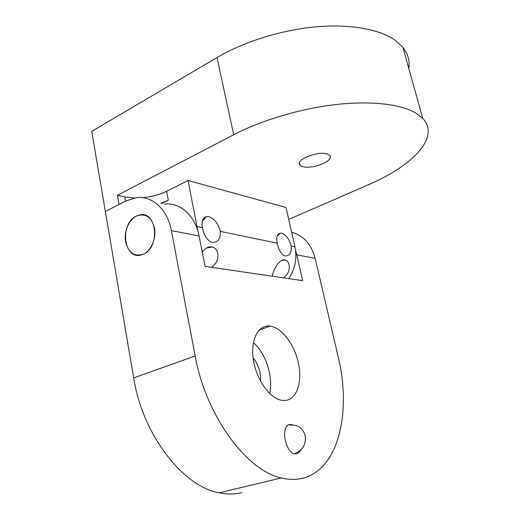 <?xml version="1.0" encoding="UTF-8"?>
<svg xmlns="http://www.w3.org/2000/svg" width="520" height="520" viewBox="0 0 520 520"><rect width="100%" height="100%" fill="white"/><g stroke="black" fill="none" stroke-linecap="round" stroke-linejoin="round"><path stroke-width="0.78" d="M269.12 326.04C257.861 325.169 250.244 340.288 253.403 359.95C256.412 379.594 269.672 398.294 281.502 400.276L285.096 400.491C296.751 399.613 302.49 382.219 298.486 363.474C294.619 344.721 281.899 327.632 270.088 326.131L269.12 326.04M143.319 254.189C160.284 247.507 156.988 210.893 139.99 214.864L136.454 216.014C119.262 223.444 123.682 260.553 141.336 254.904L143.319 254.189C151.151 250.698 156.481 238.316 154.505 228.007C151.379 216.886 145.359 212.888 136.454 216.014C128.791 219.752 123.773 231.732 125.587 241.794C128.44 252.805 134.355 256.932 143.319 254.189M291.623 232.2C303.472 235.463 311.317 244.192 315.159 258.375L296.79 254.833L295.633 250.686M241.865 492.615L240.877 492.85C234.091 494.384 226.915 494.377 219.336 492.83C183.261 486.844 142.571 434.993 133.666 377.91L105.359 211.464L126.028 200.889L136.454 197.665C152.243 195.54 167.518 209.3 171.373 230.62L195.189 355.966C205.758 415.682 246.779 470.906 281.339 477.919C288.613 479.707 295.438 479.882 301.821 478.446C339.17 469.969 351.526 411.125 338.124 356.635L315.159 258.375M296.79 254.833L302.686 280.683L205.094 266.364L199.062 235.969L171.373 230.62M164.58 204.145C180.128 202.202 195.195 215.501 199.062 235.969M293.163 424.964L290.238 424.463C279.318 424.892 285.935 456.293 296.511 453.694C298.266 453.349 299.656 452.153 300.683 450.106M269.627 393.478C273.592 377.247 265.85 353.197 253.37 342.589M260.572 381.225C261.001 372.424 258.512 364.611 253.097 357.779M220.305 231.374C218.218 223.555 214.403 218.647 208.852 216.651L206.186 216.658C202.677 217.945 201.409 221.611 202.371 227.656C203.756 234.566 206.518 239.285 210.652 241.826L212.27 242.353C217.978 242.587 220.656 238.927 220.305 231.374L277.199 243.159C278.531 249.438 280.833 253.597 284.108 255.639L285.161 255.97C289.673 256.087 291.688 252.785 291.2 246.058C289.25 239.115 286.084 234.826 281.717 233.181L279.981 233.155C277.095 234.195 276.166 237.53 277.199 243.159M327.918 154.238C319.358 150.189 294.554 159.841 299.956 164.99L302.12 166.368C310.954 170.092 335.01 160.738 329.778 155.467L327.918 154.238M272.311 276.224C272.889 270.133 279.799 258.362 284.719 259.961L285.129 260.052C290.68 261.014 291.258 273.195 283.381 277.849M202.274 252.155C205.283 248.17 208.448 246.409 211.757 246.864L212.388 247.013C219.362 248.352 220.461 262.106 211.322 267.28M125.509 201.156L124.761 196.924L134.303 197.99M142.591 197.672C151.801 196.729 159.796 194.61 166.576 191.308L168.292 200.285L160.784 203.275M124.761 196.924L117.448 195.26L119.054 204.458L105.359 211.464L91.734 131.359L217.003 57.538C243.867 41.704 281.678 29.881 316.361 26.806C351.052 23.79 380.289 29.478 395.571 40.541L402.89 47.34C407.979 53.794 409.949 60.827 408.798 68.445M288.711 219.408L368.271 184.815C411.632 166.348 440.804 137.566 422.786 118.43L415.714 112.963C400.777 104.202 371.371 100.562 335.985 104.546C300.612 108.583 261.638 120.192 233.714 134.738L117.448 195.26M291.2 246.058L294.964 246.838L285.987 207.474L188.052 180.511L166.576 191.308M197.867 231.101L188.052 180.511M161.779 203.502L168.292 200.285M294.964 246.838C297.258 258.356 295.165 268.95 288.691 278.629M133.666 377.91L195.189 355.966M233.714 134.738L217.003 57.538M197.197 226.59L202.371 227.656M259.123 330.07L270.088 326.131M219.336 492.83L281.339 477.919M299.468 162.935L299.956 164.99M285.129 260.052L281.684 260.455M212.388 247.006L206.778 247.904M422.786 118.43L402.89 47.34M279.981 233.155L277.167 236.223M206.186 216.658L202.286 221.397M294.593 453.642C302.549 450.45 306.124 444.626 305.325 436.163C303.101 428.207 297.908 424.515 289.744 425.074"/></g></svg>
